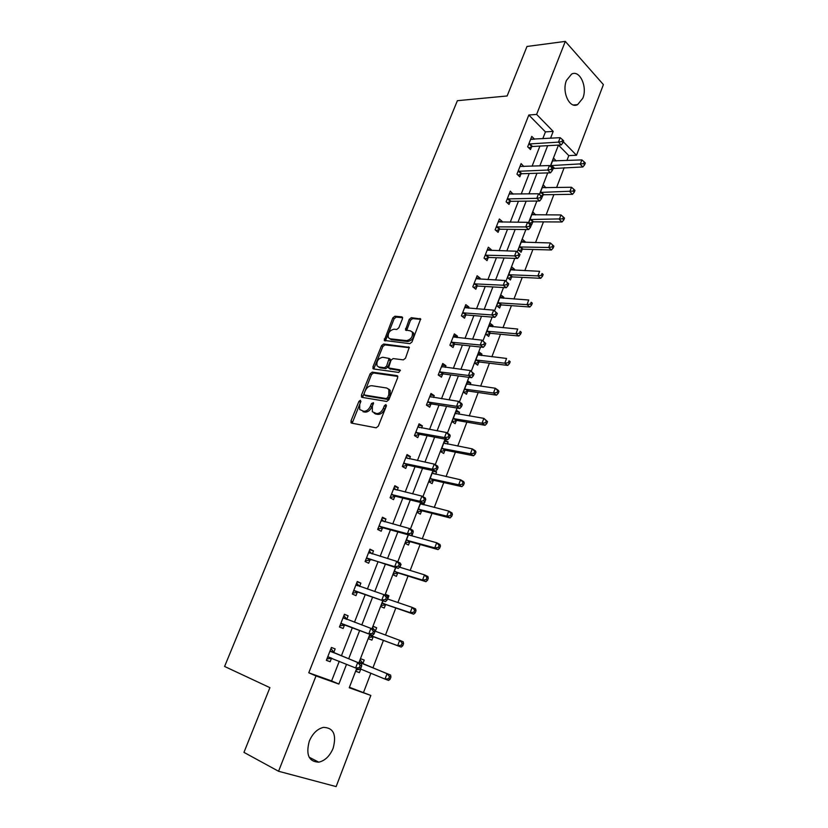 <?xml version="1.0" encoding="UTF-8"?>
<svg xmlns="http://www.w3.org/2000/svg" width="828" height="828" viewBox="0 0 828 828"><rect width="100%" height="100%" fill="white"/><g stroke="black" fill="none" stroke-linecap="round" stroke-linejoin="round"><path stroke-width="1.24" d="M360.366 400.266L358.907 401.394L350.948 421.007L351.527 423.118L376.14 427.807L378.292 426.172L386.345 406.051L385.889 404.571L384.389 405.72L383.343 408.307C381.604 411.92 379.317 413.669 376.471 413.555L372.341 411.733L372.393 406.424L373.438 402.708L371.503 403.536L370.468 406.093C368.739 409.663 366.483 411.392 363.699 411.278L359.694 409.529L359.756 404.25L360.791 401.715L360.366 400.266M360.894 401.352L352.179 423.243M386.469 405.616L384.689 409.146L383.343 408.307M373.531 403.464L371.813 406.921L370.468 406.093M582.819 98.232L577.592 104.638C569.623 109.12 561.55 91.846 566.487 80.378L571.599 74.096C579.755 69.531 587.673 86.919 582.819 98.232M333.135 748.264C329.813 756.078 325.021 760.715 318.749 762.174C308.823 761.75 305.677 754.732 309.299 741.143C312.622 733.453 317.341 728.868 323.438 727.377C333.508 727.708 336.748 734.674 333.135 748.264M402.48 318.759L401.828 316.845L394.915 316.224L392.834 317.88L384.254 340.432L409.839 343.661L411.992 341.985L420.655 318.946L411.33 317.693L409.208 319.37L405.503 329.979L410.44 330.869L412.354 332.131C412.986 336.696 411.05 339.521 406.527 340.618L390.112 338.818L388.322 337.627C387.68 333.156 389.574 330.351 394.004 329.202L396.715 329.482L398.817 327.826L402.48 318.759M349.426 687.271L370.84 695.448L336.137 786.6L278.56 771.261L243.96 752.373L269.907 687.654L224.595 666.457L457.387 100.695L507.14 95.965L526.991 46.471L565.307 41.4L603.405 84.611L576.505 155.26L563.35 141.795M278.56 771.261L316.017 675.938L338.869 684.073L346.539 664.315M542.785 138.7L545.435 131.89L528.823 115.02L308.772 672.781L316.017 675.938M528.823 115.02L536.616 114.409L565.307 41.4M372.227 372.124L370.147 373.749L361.391 395.287L361.991 397.347L386.697 401.445L388.86 399.789L397.699 377.692L397.036 375.633L372.227 372.124L373.552 372.973L371.461 374.598L362.592 397.45M409.384 347.719L384.937 344.893L382.857 346.528L374.225 367.798L372.91 366.939L381.553 345.649L383.643 344.013L409.26 347.356L405.503 358.203L403.35 359.869L393.134 358.576L391.002 360.232L388.508 367.932L399.8 369.837M372.91 366.939L373.521 368.946L398.765 372.434L400.286 370.168M308.772 672.781L331.614 680.926L339.263 661.303M341.405 655.786L352.345 627.707M354.467 622.242L365.21 594.67M367.394 589.06L377.91 562.057M380.145 556.302L390.443 529.858M392.741 523.969L402.822 498.083M405.171 492.049L415.045 466.702M417.447 460.544L427.113 435.714M429.556 429.432L439.026 405.12M441.521 398.713L450.794 374.908M453.34 368.377L462.417 345.069M465.005 338.414L473.895 315.592M476.524 308.834L485.229 286.478M487.909 279.605L496.427 257.725M499.149 250.739L507.492 229.304M510.255 222.214L518.431 201.235M521.226 194.042L529.227 173.497M532.073 166.211L539.908 146.09M333.798 652.36L335.154 648.904L331.407 647.465L326.356 660.34L330.124 661.748L331.479 658.27M346.756 619.22L348.102 615.804L344.427 614.262L339.439 626.982L343.134 628.483L344.479 625.057M359.59 586.421L360.873 583.129L357.272 581.504L352.345 594.049L355.978 595.642L357.303 592.258M372.31 553.911L373.49 550.879L369.95 549.15L365.096 561.55L368.657 563.237L369.971 559.894M384.865 521.816L385.951 519.032L382.464 517.221L377.671 529.454L381.18 531.234L382.474 527.933M397.254 490.135L398.247 487.599L394.832 485.694L390.091 497.773L393.538 499.636L394.811 496.386M409.498 458.857L410.398 456.549L407.034 454.572L402.356 466.495L405.741 468.441L407.003 465.232M421.576 427.962L422.383 425.892L419.082 423.832L414.466 435.611L417.788 437.639L419.03 434.462M433.51 397.461L434.234 395.618L430.984 393.476L426.42 405.109L429.691 407.221L430.922 404.085M445.298 367.342L445.93 365.717L442.732 363.492L438.229 374.981L441.448 377.175L442.659 374.08M456.932 337.586L457.48 336.178L454.344 333.891L449.894 345.235L453.051 347.501L454.251 344.438M468.431 308.202L468.896 307.012L465.812 304.642L461.413 315.841L464.518 318.19L465.709 315.168M479.785 279.171L480.168 278.187L477.135 275.745L472.798 286.819L475.852 289.231L477.021 286.25M491.004 250.501L491.304 249.714L488.323 247.199L484.038 258.139L487.04 260.623L488.199 257.674M502.089 222.173L502.317 221.583L499.387 218.996L495.144 229.801L498.094 232.357L499.232 229.449M513.029 194.176L510.307 191.133L506.125 201.815L509.023 204.433L510.151 201.556M523.855 166.521L521.102 163.602L516.962 174.149L519.818 176.84L520.926 173.994M534.546 139.187L531.773 136.392L527.684 146.815L530.489 149.568L531.586 146.753M363.575 692.311L370.861 673.257M372.921 667.854L383.436 640.365M385.486 635.024L395.815 608M397.906 602.525L408.028 576.05M410.181 570.44L420.096 544.493M422.29 538.759L432.009 513.339M434.255 507.471L443.777 482.558M446.064 476.576L455.4 452.171M457.729 446.064L466.878 422.145M469.248 415.935L478.211 392.493M480.633 386.169L489.42 363.192M491.884 356.764L500.485 334.253M502.989 327.712L511.425 305.656M513.96 299.011L522.23 277.39M524.807 270.652L532.901 249.466M535.519 242.635L543.458 221.873M546.107 214.938L553.88 194.601M556.571 187.573L564.189 167.639M566.911 160.528L568.795 155.602L558.445 145.097L550.268 166.283M356.878 668.538L355.812 671.311L359.393 672.636L360.697 669.252M362.912 663.466L364.216 660.092L360.666 658.726L359.031 662.969M370.044 634.393L368.377 638.709L371.896 640.137L373.18 636.784M375.374 631.081L376.657 627.748L373.169 626.289L372.165 628.887M383.002 600.776L380.776 606.531L384.233 608.042L385.506 604.74M387.701 599.048L388.943 595.808L385.506 594.256L385.144 595.197M395.784 567.604L393.031 574.746L396.426 576.35L397.678 573.09M399.924 567.263L401.073 564.272L400.473 563.982M408.401 534.867L405.13 543.365L408.463 545.052L409.705 541.833M411.992 535.882L412.851 533.015M420.862 502.555L417.074 512.377L420.355 514.147L421.576 510.959M423.915 504.894L424.412 502.099M433.158 470.656L428.873 481.761L432.092 483.614L433.303 480.468M435.683 474.289L436.573 471.981L435.021 471.06M447.317 444.056L448.124 441.966L444.967 439.999L440.527 451.529L443.694 453.465L444.895 450.36M458.805 414.197L459.53 412.313L456.425 410.264L452.036 421.659L455.152 423.677L456.331 420.603M470.149 384.689L470.79 383.022L467.748 380.901L463.411 392.151L466.474 394.242L467.644 391.209M481.358 355.543L481.927 354.074L478.936 351.89L474.651 363.006L477.663 365.169L478.812 362.167M492.432 326.749L492.929 325.476L489.979 323.22L485.746 334.201L488.706 336.437L489.845 333.477M503.383 298.297L503.797 297.221L500.899 294.892L496.717 305.739L499.626 308.047L500.754 305.118M514.198 270.187L514.54 269.297L511.694 266.895L507.554 277.618L510.421 279.999L511.538 277.101M524.88 242.397L525.159 241.693L522.354 239.23L518.266 249.828L521.081 252.271L522.189 249.414M535.447 214.938L532.901 211.885L528.854 222.359L531.628 224.864L532.715 222.039M541.874 197.623L543.116 194.994M545.89 187.801L543.313 184.861L539.535 194.652M552.11 170.785L553.404 168.25M556.199 160.974L553.611 158.148L550.423 166.418M568.795 155.602L576.505 155.26M356.682 668.465L349.24 687.768L370.84 695.448M547.722 172.897L539.39 194.518M536.865 201.038L528.367 223.094M525.884 229.522L517.231 251.981M514.768 258.357L505.949 281.241M503.517 287.554L494.533 310.852M492.122 317.114L482.972 340.846M480.592 347.036L471.267 371.223M468.907 377.351L459.405 401.984M457.077 408.038L447.399 433.137M445.091 439.119L435.228 464.694M432.951 470.604L422.911 496.665M420.655 502.503L410.419 529.051M408.204 534.805L397.771 561.86M395.587 567.542L384.958 595.115M382.795 600.714L371.969 628.804M369.847 634.32L358.834 662.886M550.537 138.245L553.197 131.393L536.616 114.409M348.691 658.757L359.662 630.47M361.795 624.974L372.569 597.195M374.753 591.544L385.299 564.354M387.545 558.558L397.875 531.928M400.172 525.997L410.284 499.926M412.634 493.861L422.539 468.337M424.94 462.138L434.628 437.143M437.091 430.808L446.571 406.341M449.076 399.883L458.37 375.933M460.917 369.35L470.014 345.897M472.612 339.201L481.523 316.234M484.163 309.424L492.877 286.933M495.568 280.009L504.107 257.984M506.829 250.956L515.192 229.397M517.955 222.266L526.142 201.152M528.947 193.918L536.968 173.249M539.815 165.921L547.66 145.676M331.614 680.926L338.869 684.073M545.435 131.89L553.197 131.393M359.393 672.636L355.864 671.177M330.124 661.748L326.418 660.195M348.102 615.804L344.365 614.428M376.657 627.748L373.107 626.434M360.873 583.129L357.127 581.877M388.943 595.808L385.372 594.607M373.49 550.879L369.723 549.74M401.073 564.272L400.493 564.096M385.951 519.032L382.163 518.007M398.247 487.599L394.438 486.678M424.888 502.358L424.298 502.213M410.398 456.549L406.569 455.752M436.573 471.981L432.951 471.184M422.383 425.892L418.544 425.199M448.124 441.966L444.481 441.262M434.234 395.618L430.374 395.028M459.53 412.313L455.876 411.713M445.93 365.717L442.059 365.22M470.79 383.022L467.127 382.505M457.48 336.178L453.599 335.785M481.927 354.074L478.253 353.659M468.896 307.012L464.994 306.712M492.929 325.476L489.244 325.145M480.168 278.187L476.255 277.98M503.797 297.221L500.102 296.973M491.304 249.714L487.392 249.601M514.54 269.297L510.835 269.131M502.317 221.583L498.384 221.552M525.159 241.693L521.443 241.61M513.194 193.783L509.241 193.845M535.644 214.411L531.918 214.411M523.938 166.314L520.025 166.459M546.014 187.449L542.288 187.521M534.557 139.166L531.121 139.363M556.271 160.798L552.638 160.942M371.813 406.921C370.095 410.481 367.839 412.209 365.055 412.096L363.026 411.733M374.101 413.12L375.736 414.01L374.391 413.182M384.689 409.146C382.95 412.748 380.663 414.497 377.816 414.383L375.736 414.01M397.844 376.429L373.552 372.973M364.092 393.579L364.506 395.018L386.21 398.558L387.711 397.409L388.808 394.687L388.87 389.502L386.728 388.011L371.875 385.724C369.102 385.672 366.866 387.411 365.169 390.919L364.092 393.579M365.448 395.598L364.506 395.018M388.477 388.953L390.205 390.35L390.143 395.536L389.056 398.247L387.545 399.396L365.852 395.846M389.843 368.833L400.4 370.613M382.722 357.251C378.241 358.358 376.347 361.205 377.04 365.8L378.779 366.98L384.492 367.756L386.604 366.111L389.108 358.431L382.722 357.251M378.541 366.939L380.104 367.839L378.779 366.98M389.729 358.855L390.381 360.853L387.918 366.98L385.807 368.615L380.104 367.839M374.225 367.798L374.07 369.019M389.771 338.755L391.416 339.708L390.112 338.818M412.178 331.862L413.638 333.042C414.279 337.596 412.344 340.422 407.821 341.519L391.416 339.708M420.79 319.349L412.613 318.614L410.491 320.291L406.662 330.486M402.646 317.714L396.198 317.134L394.118 318.78L385.424 340.929M360.108 668.817L385.01 679.084L387.049 673.702L390.609 675.058L363.564 664.056L360.18 659.988M359.383 669.428L361.039 669.2M356.371 669.852L359.29 669.438M389.491 676.528L388.674 678.691L390.102 679.229L390.919 677.066L389.491 676.528L387.049 673.702L359.352 662.11M390.102 679.229L388.58 680.43L385.01 679.084L388.674 678.691M390.609 675.058L390.919 677.066M360.842 668.206L361.691 665.991L360.19 665.422L359.331 667.637L360.842 668.206L359.352 669.459L327.722 656.863M359.331 667.637L355.585 668.051L357.717 662.535L361.463 663.963L334.44 652.95L330.952 648.635M330.051 650.932L357.717 662.535L360.19 665.422M331.821 658.229L326.905 658.953M361.691 665.991L361.463 663.963M374.722 630.946L375.539 631.288L374.618 630.17M374.287 629.766L372.61 627.738M368.853 637.477L374.039 636.804L401.197 647.082L397.688 645.643L399.707 640.323L374.732 631.008M369.671 635.355L397.688 645.643L401.332 645.229L402.739 645.809L403.546 643.687L402.139 643.108L401.332 645.229M402.139 643.108L399.707 640.323L403.205 641.783L403.546 643.687M402.739 645.809L401.197 647.082M381.17 605.506L386.376 604.73L413.648 614.169L410.202 612.637L412.189 607.39L387.473 598.965M382.06 603.208L410.202 612.637L413.834 612.213L415.211 612.823L416.008 610.722L414.631 610.112L413.834 612.213M414.631 610.112L412.189 607.39L415.625 608.932L416.008 610.722M415.211 612.823L413.648 614.169M341.654 623.546L372.486 635.314L340.784 623.546M372.528 633.379L368.802 633.803L370.892 628.359L374.577 629.891L374.846 631.805L373.366 631.195L372.528 633.379L374.008 633.979L374.846 631.805M343.082 617.688L370.892 628.359L373.366 631.195M345.338 625.057L339.894 625.833M343.879 615.649L346.953 619.447M372.486 635.314L374.008 633.979M354.55 590.643L385.455 601.625L353.68 590.654M385.548 599.565L381.832 600.01L383.902 594.639L387.525 596.264L387.825 598.064L386.376 597.412L385.548 599.565L386.997 600.217L387.825 598.064M355.947 584.879L383.902 594.639L386.376 597.412M358.172 592.248L352.707 593.127M356.651 583.078L359.455 586.379M385.455 601.625L386.997 600.217M393.341 573.939L398.547 573.059L425.944 581.68L422.559 580.055L424.526 574.87L399.541 567.149M394.294 571.475L422.559 580.055L426.172 579.61L427.527 580.273L428.304 578.192L426.958 577.54L426.172 579.61M426.958 577.54L424.526 574.87L427.9 576.516L428.304 578.192M427.527 580.273L425.944 581.68M405.358 542.764L410.574 541.791L438.074 549.606L434.752 547.888L436.698 542.764L408.97 535.023M406.372 540.135L434.752 547.888L438.354 547.432L439.678 548.126L440.455 546.076L439.13 545.383L438.354 547.432M439.13 545.383L436.698 542.764L440.01 544.503L440.455 546.076M439.678 548.126L438.074 549.606M422.715 504.594L420.8 502.71M417.229 511.973L422.446 510.897L450.059 517.935L446.799 516.123L448.714 511.073L420.407 503.734M418.306 509.179L446.799 516.123L450.38 515.668L451.684 516.393L452.44 514.374L451.146 513.639L450.38 515.668M451.146 513.639L448.714 511.073L451.964 512.894L452.44 514.374M451.684 516.393L450.059 517.935M367.27 558.165L398.258 568.37L394.697 566.662L366.4 558.196M398.392 566.207L394.697 566.662L396.736 561.363L400.297 563.081L400.628 564.768L399.21 564.085L398.392 566.207L399.81 566.89L400.628 564.768M368.636 552.493L396.736 561.363L399.21 564.085M370.84 559.863L365.365 560.856M369.257 550.93L371.793 553.756M398.258 568.37L399.81 566.89M379.845 526.101L383.343 527.881L410.885 535.561L407.386 533.75L378.965 526.153M411.071 533.284L407.386 533.75L409.405 528.523L412.893 530.344L413.265 531.918L411.878 531.193L411.071 533.284L412.468 534.008L413.265 531.918M381.18 520.522L409.405 528.523L411.878 531.193M383.343 527.881L377.858 528.988M381.698 519.187L383.954 521.578M410.885 535.561L412.468 534.008M392.244 494.44L395.691 496.314L423.356 503.165L419.92 501.271L391.375 494.513M423.574 500.795L419.92 501.271L421.907 496.107L425.333 498.021L425.747 499.491L424.371 498.725L423.574 500.795L424.95 501.551L425.747 499.491M393.548 488.955L421.907 496.107L424.371 498.725M395.691 496.314L390.195 497.514M393.983 487.847L395.97 489.824M423.356 503.165L424.95 501.551M404.499 463.183L407.873 465.139L435.663 471.194L432.288 469.207L403.619 463.276M435.932 468.72L432.288 469.207L434.255 464.115L437.619 466.112L438.064 467.478L436.718 466.681L435.932 468.72L437.277 469.517L438.064 467.478M405.772 457.78L434.255 464.115L436.718 466.681M407.873 465.139L402.377 466.443M406.124 456.89L407.811 458.495M435.663 471.194L437.277 469.517M416.587 432.309L419.91 434.358L447.803 439.637L444.491 437.567L415.708 432.423M448.114 437.06L444.491 437.567L446.437 432.526L449.739 434.617L450.215 435.88L448.89 435.042L448.114 437.06L449.438 437.888L450.215 435.88M417.84 427L446.437 432.526L448.89 435.042M419.91 434.358L414.621 435.704M418.099 426.327L419.506 427.59M447.803 439.637L449.438 437.888M428.531 401.828L431.802 403.96L459.799 408.483L456.549 406.32L427.652 401.963M460.151 405.803L456.549 406.32L458.464 401.352L461.714 403.526L462.221 404.685L460.917 403.816L460.151 405.803L461.455 406.672L462.221 404.685M429.753 396.612L458.464 401.352L460.917 403.816M431.802 403.96L426.751 405.327M429.939 396.146L431.036 397.078M459.799 408.483L461.455 406.672M440.33 371.731L443.539 373.935L471.639 377.713L468.441 375.467L439.451 371.875M472.032 374.949L468.441 375.467L470.335 370.561L474.061 373.883L472.788 372.983L472.032 374.949L473.305 375.85L474.061 373.883M441.521 366.587L470.335 370.561L472.788 372.983M443.539 373.935L438.716 375.312M441.624 366.328L442.421 366.97M471.639 377.713L473.305 375.85M451.984 342.005L455.131 344.282L483.335 347.336L480.199 345.017L451.094 342.161M483.769 344.479L480.199 345.017L482.062 340.173L485.767 343.475L484.515 342.544L483.769 344.479L485.022 345.411L485.767 343.475M453.144 336.944L482.062 340.173L484.515 342.544M455.131 344.282L450.515 345.669M483.335 347.336L485.022 345.411M463.494 312.632L466.588 314.992L494.875 317.341L491.791 314.94L462.604 312.818M495.351 314.392L491.791 314.94L493.643 310.158L497.317 313.439L496.086 312.477L495.351 314.392L496.583 315.354L497.317 313.439M464.622 307.654L493.643 310.158L496.086 312.477M466.588 314.992L462.148 316.389M494.875 317.341L496.583 315.354M474.858 283.621L477.901 286.053L506.281 287.72L503.248 285.236L473.968 283.828M506.788 284.687L503.248 285.236L505.07 280.516L508.723 283.787L507.512 282.793L506.788 284.687L507.999 285.681L508.723 283.787M475.965 278.726L505.07 280.516L507.512 282.793M477.901 286.053L473.626 287.471M506.281 287.72L507.999 285.681M486.088 254.972L489.079 257.467L517.541 258.46L514.571 255.904L485.198 255.179M518.09 255.345L514.571 255.904L516.361 251.236L519.994 254.496L518.804 253.471L518.09 255.345L519.28 256.369L519.994 254.496M487.174 250.149L516.361 251.236L518.804 253.471M489.079 257.467L484.949 258.895M517.541 258.46L519.28 256.369M497.183 226.655L500.122 229.221L528.668 229.563L525.739 226.934L496.293 226.882M529.247 226.365L530.417 227.41L531.121 225.568L529.951 224.512L529.247 226.365L525.739 226.934L527.519 222.328L498.239 221.904M500.122 229.221L496.127 230.65M528.668 229.563L530.417 227.41M529.951 224.512L527.519 222.328M508.144 198.679L511.042 201.307L539.659 201.007L536.782 198.316L507.253 198.927M540.27 197.737L541.419 198.813L542.112 196.992L540.963 195.915L540.27 197.737L536.782 198.316L538.542 193.762L509.179 194.011M511.042 201.307L507.171 202.756M539.659 201.007L541.419 198.813M540.963 195.915L538.542 193.762M518.98 171.044L521.826 173.735L550.506 172.814L547.681 170.05L518.08 171.303M551.158 169.461L552.286 170.568L552.98 168.767L551.852 167.66L551.158 169.461L547.681 170.05L549.419 165.548L519.984 166.438M521.826 173.735L518.069 175.184M550.506 172.814L552.286 170.568M551.852 167.66L549.419 165.548M434.12 473.937L432.475 472.405M428.956 481.554L434.182 480.395L461.889 486.657L458.691 484.773L460.575 479.785L432.164 473.233M430.084 478.605L458.691 484.773L462.252 484.297L463.535 485.053L464.28 483.066L463.007 482.3L462.252 484.297M463.007 482.3L460.575 479.785L463.773 481.689L464.28 483.066M463.535 485.053L461.889 486.657M445.371 443.684L444.015 442.473M440.527 451.519L445.764 450.256L473.575 455.783L470.428 453.806L472.291 448.879L443.777 443.104M441.728 448.414L470.428 453.806L473.968 453.32L475.231 454.117L475.976 452.14L474.723 451.353L473.968 453.32M474.723 451.353L472.291 448.879L475.438 450.867L475.976 452.14M475.231 454.117L473.575 455.783M456.487 413.803L455.41 412.903M452.212 421.773L457.211 420.489L485.115 425.281L482.02 423.232L483.862 418.368L455.245 413.338M453.226 418.585L482.02 423.232L485.55 422.735L486.792 423.553L487.526 421.607L486.284 420.79L485.55 422.735M486.284 420.79L483.862 418.368L487.526 421.607M486.792 423.553L485.115 425.281M467.458 384.316L466.671 383.695M463.732 392.379L468.513 391.075L496.51 395.163L493.467 393.031L495.289 388.228L466.578 383.933M464.58 389.108L493.467 393.031L496.986 392.524L498.197 393.383L498.922 391.458L497.711 390.599L496.986 392.524M497.711 390.599L495.289 388.228L498.332 390.371L498.922 391.458M498.197 393.383L496.51 395.163M475.106 363.337L479.691 362.022L507.771 365.417L504.78 363.202L506.581 358.452L477.777 354.881M475.81 360.004L504.78 363.202L508.278 362.685L509.468 363.575L510.193 361.681L508.992 360.791L508.278 362.685M508.992 360.791L510.193 361.681M509.468 363.575L507.771 365.417M486.326 334.636L490.725 333.311L518.887 336.023L515.958 333.736L517.728 329.047L488.841 326.18M486.895 331.231L515.958 333.736L519.435 333.218L520.605 334.129L521.319 332.256L520.139 331.335L519.435 333.218M520.139 331.335L521.319 332.256M520.605 334.129L518.887 336.023M497.39 306.277L501.633 304.942L529.879 306.991L526.991 304.632L528.74 300.005L499.781 297.811M497.845 302.81L526.991 304.632L530.448 304.104L531.607 305.046L532.3 303.193L531.152 302.251L530.448 304.104M531.152 302.251L532.3 303.193M531.607 305.046L529.879 306.991M508.32 278.249L512.418 276.904L540.725 278.311L537.889 275.89L539.628 271.315L510.576 269.783M508.671 274.72L537.889 275.89L541.336 275.341L542.464 276.314L543.158 274.482L542.029 273.509L541.336 275.341M542.029 273.509L543.158 274.482M542.464 276.314L540.725 278.311M519.104 250.553L523.068 249.197L551.448 249.984L548.664 247.479L550.372 242.956L521.257 242.087M519.373 246.961L548.664 247.479L552.09 246.93L553.207 247.934L553.891 246.123L552.773 245.119L552.09 246.93M550.372 242.956L552.773 245.119M553.207 247.934L551.448 249.984M529.765 223.177L533.594 221.821L562.046 221.976L559.304 219.41L561.001 214.949L531.804 214.711M529.951 219.534L562.719 218.851L563.816 219.886L564.489 218.095L563.392 217.06L562.719 218.851M561.001 214.949L563.392 217.06M563.816 219.886L562.046 221.976M540.922 195.863L544.006 194.746L572.51 194.311L569.819 191.682L571.496 187.263L542.236 187.645M540.405 192.417L573.214 191.113L574.29 192.168L574.963 190.399L573.887 189.343L573.214 191.113M571.496 187.263L573.887 189.343M574.29 192.168L572.51 194.311M552.731 168.529L582.86 166.966L580.211 164.275L581.867 159.907L552.545 160.901M550.734 165.61L583.595 163.696L584.651 164.782L585.313 163.033L584.257 161.946L583.595 163.696M581.867 159.907L584.257 161.946M584.651 164.782L582.86 166.966M529.682 143.73L532.476 146.484L561.229 144.952L558.455 142.126L528.792 144M561.912 141.526L563.019 142.654L563.702 140.874L562.595 139.746L561.912 141.526L558.455 142.126L560.173 137.676L530.665 139.197M532.476 146.484L528.833 147.943M561.229 144.952L563.019 142.654M562.595 139.746L560.173 137.676M360.252 402.211L358.907 401.394M385.724 406.558L384.389 405.72M372.848 404.364L371.503 403.536M365.055 412.096L363.699 411.278M377.816 414.383L376.471 413.555M352.304 421.804L350.948 421.007M397.699 376.067L397.036 375.633M362.726 396.115L361.391 395.287M371.461 374.598L370.147 373.749M387.545 399.396L386.21 398.558M389.056 398.247L387.711 397.409M390.143 395.536L388.808 394.687M382.857 346.528L381.553 345.649M384.937 344.893L383.643 344.013M409.27 347.377L408.546 346.88M390.495 369.257L389.181 368.388M385.807 368.615L384.492 367.756M387.918 366.98L386.604 366.111M390.381 360.853L389.077 359.983M407.821 341.519L406.527 340.618M406.827 329.399L405.534 328.488M410.491 320.291L409.208 319.37M412.613 318.614L411.33 317.693M420.696 319.018L419.931 318.469M385.589 339.811L384.285 338.921M394.118 318.78L392.834 317.88M396.198 317.134L394.915 316.224M402.553 317.362L401.828 316.845M360.956 669.21L360.045 668.869M363.564 664.056L360.004 662.69M363.078 663.683L359.518 662.317M330.217 651.139L333.953 652.567M330.693 651.522L334.44 652.95M327.981 656.821L331.738 658.239M373.438 636.742L369.93 635.314M374.039 636.804L370.53 635.366M385.765 604.688L382.319 603.167M386.376 604.73L382.919 603.208M343.247 617.895L346.922 619.416M341.043 623.494L344.738 625.005M356.112 585.075L357.665 585.769M353.939 590.612L357.572 592.217M397.947 573.038L394.552 571.423M398.547 573.059L395.163 571.444M409.964 541.771L406.631 540.073M410.574 541.791L407.241 540.084M421.845 510.897L418.564 509.116M422.446 510.897L419.175 509.116M421.09 504.19L420.572 503.91M368.812 552.68L369.754 553.135M366.669 558.144L370.23 559.842M381.346 520.698L382.019 521.04M379.234 526.091L382.733 527.881M393.724 489.12L394.242 489.41M391.634 494.451L395.08 496.324M403.888 463.204L407.262 465.16M415.977 432.351L419.299 434.389M427.921 401.88L431.181 404.002M439.709 371.793L442.918 373.997M451.363 342.078L454.52 344.355M462.873 312.725L465.967 315.075M474.237 283.725L477.28 286.146M485.467 255.086L488.458 257.58M496.562 226.779L499.501 229.346M507.523 198.813L510.41 201.442M518.349 171.189L521.195 173.88M433.572 480.406L430.353 478.543M434.182 480.395L430.964 478.522M445.154 450.287L441.986 448.341M445.764 450.256L442.597 448.31M456.601 420.531L453.485 418.502M457.211 420.489L454.096 418.461M467.903 391.126L464.85 389.036M468.513 391.075L465.46 388.984M479.07 362.084L476.069 359.921M479.691 362.022L476.68 359.849M490.114 333.384L487.154 331.148M490.725 333.311L487.775 331.065M501.023 305.035L498.114 302.717M501.633 304.942L498.725 302.624M511.797 277.007L508.941 274.627M512.418 276.904L509.562 274.523M522.447 249.311L519.642 246.868M523.068 249.197L520.253 246.754M532.973 221.935L530.21 219.43M533.594 221.821L530.831 219.306M543.385 194.88L540.663 192.313M544.006 194.746L541.284 192.179M553.673 168.136L550.993 165.507M554.284 168.001L551.614 165.362M529.051 143.886L531.855 146.639M577.592 104.638L573.4 104.99M318.749 762.174L309.113 757.196M351.714 423.149L350.927 422.684M362.095 397.368L361.37 396.912M390.205 390.35L388.87 389.502M390.412 359.311L389.108 358.431M373.563 368.946L372.879 368.501M413.638 333.042L412.354 332.131M406.155 330.434L405.503 329.979M384.896 340.867L384.254 340.432"/></g></svg>
